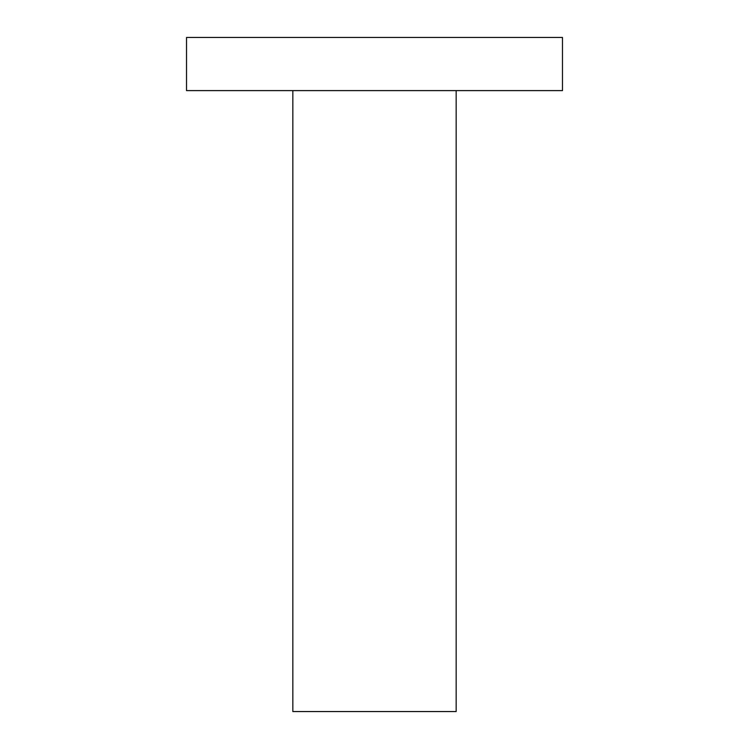 <?xml version="1.0" encoding="UTF-8"?>
<svg xmlns="http://www.w3.org/2000/svg" width="749" height="749" viewBox="0 0 749 749"><rect width="100%" height="100%" fill="white"/><g stroke="black" fill="none" stroke-linecap="round" stroke-linejoin="round"><path stroke-width="1.12" d="M186.52 90.61L562.48 90.61L562.48 37.45L186.52 37.45L186.52 90.61M292.84 90.61L292.84 711.55L456.16 711.55L456.16 90.61"/></g></svg>
